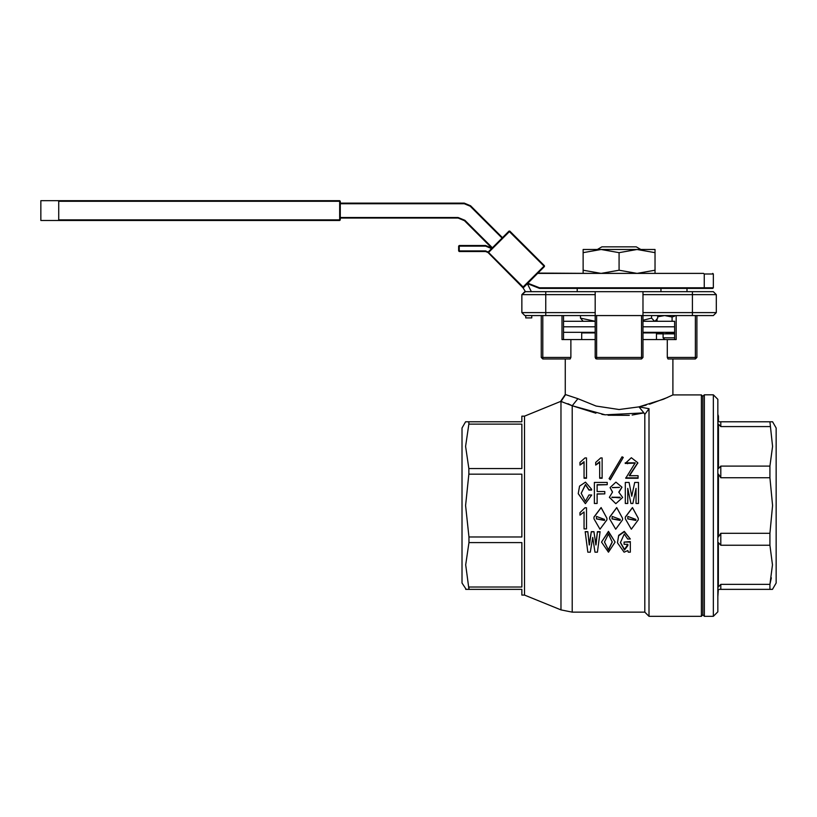 <?xml version="1.0" encoding="UTF-8"?>
<svg xmlns="http://www.w3.org/2000/svg" width="817" height="817" viewBox="0 0 817 817"><rect width="100%" height="100%" fill="white"/><g stroke="black" fill="none" stroke-linecap="round" stroke-linejoin="round"><path stroke-width="1.23" d="M635.84 519.336L635.82 520.255L627.742 518.846M627.885 516.487L627.742 518.938L635.82 520.47L635.84 519.438L627.885 516.487M638.281 518.244L632.45 507.612L625.311 517.069L625.281 518.662M625.311 517.232L632.45 507.633L638.281 518.325L638.251 519.796L631.378 529.263L625.281 518.754L625.311 517.069M620.164 519.336L620.144 520.255L612.066 518.846M612.209 516.487L612.066 518.938L620.144 520.47L620.164 519.438L612.209 516.487M622.605 518.244L616.774 507.612L609.635 517.069L609.605 518.662M609.635 517.232L616.774 507.633L622.605 518.325L622.574 519.796L615.701 529.263L609.605 518.754L609.635 517.069M604.488 519.336L604.468 520.255L596.39 518.846M596.533 516.487L596.39 518.938L604.468 520.47L604.488 519.438L596.533 516.487M606.929 518.244L601.098 507.612L593.959 517.069L593.928 518.662M593.959 517.232L601.098 507.633L606.929 518.325L606.898 519.796L600.025 529.263L593.928 518.754L593.959 517.069M612.331 487.514L619.5 487.33L612.331 487.514M611.882 497.502L620.154 497.267M611.892 497.124L620.113 497.819L620.154 497.206L611.892 497.236M636.218 246.795L640.824 249.481L636.218 246.795L601.945 246.795L597.339 249.481L601.945 246.795M638.148 249.481L629.631 249.481M466.19 589.353L462.013 583.062L462.013 427.996L465.578 421.817L468.866 421.817L468.866 424.166L521.849 424.166L521.849 468.539L468.887 468.539L468.887 474.207L521.849 474.207L521.849 536.963L468.907 536.963L468.907 542.631L465.639 564.884L468.927 589.353L468.927 587.014L521.849 587.014L521.849 542.631L468.907 542.631M465.649 589.353L521.849 589.353L521.849 595.042L524.545 595.042L524.545 416.129L560.574 401.453L562.27 401.821M468.907 536.963L465.608 505.529L468.887 474.207M776.15 427.996L776.15 583.062L772.514 589.353L769.961 589.353L769.961 584.359L720.798 584.359L718.368 587.014L718.388 542.631L720.798 545.225L769.961 545.225L769.961 533.317L720.798 533.317L718.398 536.963L718.419 474.207L720.798 477.751L769.961 477.751L769.961 466.058L772.565 446.388L769.961 421.817L772.576 421.817L776.15 427.996M770.962 421.817L718.449 421.817L718.449 416.364M769.961 533.317L772.545 505.529L769.961 477.751M769.961 589.353L718.368 589.353L717.806 596.778L717.806 399.268L713.323 394.785L704.346 394.785L702.855 396.276L702.855 614.782L701.354 616.284L648.994 616.284L648.994 408.735L644.807 414.433L643.929 412.861L605.193 414.873L572.247 405.712L595.859 413.228M701.354 616.284L701.354 394.887L702.855 396.388M545.041 291.669L530.08 291.669M487.933 252.422L485.574 251.544L487.933 252.422L523.135 287.87L525.402 291.669L521.849 294.661L524.841 291.669L595.144 291.669L595.144 315.607L643.02 315.607L643.02 312.615L692.377 312.615L692.377 315.607L713.323 315.607L643.02 315.607L643.02 357.489L641.519 358.99L596.645 358.99L595.144 357.489L595.144 315.607L531.571 315.607M524.545 595.042L560.962 609.88L560.962 401.494L572.247 405.712L567.907 403.731M701.354 394.887L672.932 394.887L663.475 399.166L638.965 406.846L648.994 408.735L644.807 414.433L644.807 612.096L572.247 612.096L560.962 609.88M565.241 394.529L577.956 398.696L596.083 405.998L619.082 409.501L638.955 406.876L646.145 405.161M649.515 404.201L667.53 397.419M670.481 396.061L672.932 394.887L672.932 358.99L695.369 358.99L668.04 358.99L667.326 357.489L695.369 357.489L695.369 315.607M643.02 339.545L667.326 339.545L667.326 357.489M524.545 416.129L521.849 416.129L521.849 421.817L468.866 421.817M601.782 414.362L605.193 414.873M608.093 415.23L629.335 415.302M632.154 414.985L643.929 412.861L638.955 406.876M562.004 315.607L562.004 339.545L595.144 339.545M667.326 339.545L676.159 339.545L676.159 315.607M585.135 531.632L587.832 531.632L589.18 544.336L591.263 531.632L593.959 531.632L595.797 544.336L597.38 531.632L600.076 531.632L597.38 552.169L594.939 552.169L592.733 537.382L590.283 552.169L587.832 552.169L585.135 531.632M579.999 464.556L579.999 462.391L585.013 457.877L586.483 457.877L586.483 478.231L584.032 478.231L584.032 461.707L579.999 465.128L584.032 462.31M595.675 464.556L595.675 462.391L600.689 457.877L602.16 457.877L602.16 478.231L599.709 478.231L599.709 461.707L595.675 465.128L599.709 462.31M610.248 479.773L609.022 478.691L622.003 456.774L623.228 457.438L610.248 479.773L609.022 478.691M635.187 463.168L625.189 463.433L631.306 457.775L637.791 462.759L629.223 475.698L638.046 475.698L638.046 478.231L625.679 478.231L635.197 462.871L625.189 462.841M637.781 463.065L629.601 475.698M591.631 489.843L588.934 489.843L585.503 484.461L581.224 493.294L585.381 501.342L588.934 495.02L591.753 495.02L585.381 503.721L578.283 493.703L579.59 486.146L585.503 482.153L591.631 489.301L591.631 490.057L588.934 490.057L585.503 484.757L581.224 493.376M591.631 489.424L591.631 490.057M607.184 484.706L597.135 484.992L597.135 491.568L604.733 491.568L604.733 493.907L597.135 493.907L597.135 503.446L594.327 503.446L594.327 482.398L607.184 482.398L607.184 484.706L597.135 484.706L597.135 491.568M604.733 493.907L597.135 494.071M597.135 503.446L594.327 503.446M612.413 492.14L610.054 487.616M621.982 487.32L619.02 492.253M622.615 497.471L615.865 503.721L609.39 497.359L612.576 492.059L610.054 487.494L615.885 482.153L621.982 487.187L618.816 492.181L622.615 497.41L615.865 503.701L609.39 497.247M638.537 503.446L636.086 503.476L636.086 488.372L632.899 503.446L630.938 503.446L627.762 488.372L627.762 503.446L625.311 503.446L625.311 482.398L629.1 482.398L631.796 496.256L634.738 482.398L638.537 482.398L638.537 503.446L636.086 503.446M636.086 488.607L632.899 503.476L630.938 503.476L627.762 488.607M627.762 503.446L625.311 503.446M584.032 528.599L584.032 511.973L579.999 515.067L579.999 512.616L585.013 507.725L586.483 507.755L585.013 507.725M601.547 542.09L608.41 531.397L615.14 542.09L608.41 552.169L601.547 542.09L608.41 531.755L615.14 542.09M624.086 542.09L630.326 541.589L630.326 552.169L628.253 552.169L627.885 550.597L624.086 552.169L617.468 542.794L618.643 535.748L624.331 531.755L630.326 539.036L627.64 539.036L624.331 534.042L620.409 542.559L624.454 550.035L627.885 545.572L627.885 544.306L624.086 544.306L624.086 542.09L630.326 542.09M617.468 542.794L618.643 535.329L624.331 531.397L630.326 539.036M620.409 542.243L624.454 549.422L627.885 544.306M468.887 468.539L465.588 446.419L468.866 424.166M769.961 466.058L720.798 466.058L718.429 468.539L718.449 424.166L720.798 426.597L769.961 426.597M771.36 577.874L769.961 584.359L772.525 564.853L769.961 545.225M771.891 589.353L772.514 589.353M596.645 315.607L596.645 358.99L595.613 358.581M570.838 339.545L570.838 357.489L570.123 358.99L570.838 357.489L542.794 357.489L542.794 315.607M570.123 358.99L542.794 358.99L565.231 358.99L565.231 394.519L560.574 401.453M541.293 357.489L542.794 357.489L542.794 358.99L541.293 357.489L541.293 315.607M696.87 315.607L696.87 357.489L695.369 358.99L696.87 357.489L695.369 357.489L695.369 358.99L696.87 357.489M595.144 294.661L521.849 294.661L521.849 312.615L545.787 312.615L545.787 315.607L524.841 315.607L525.77 315.607L525.77 317.925L531.744 317.925L531.744 315.607M595.144 291.669L713.323 291.669L716.315 294.661L716.315 312.615L713.323 315.607L716.315 312.615L692.377 312.615L692.377 294.661L643.02 294.661L643.02 312.615M643.02 294.661L643.02 291.669M708.084 291.669L713.323 291.669L716.315 294.661L692.377 294.661L692.377 291.669M521.849 312.615L524.841 315.607L521.849 312.615M565.568 394.58L560.962 401.494M577.956 398.696L572.247 405.712L572.247 612.096M713.323 394.785L713.323 616.284L717.806 611.8L717.806 505.529M586.483 477.853L584.032 477.853M602.16 477.853L599.709 477.853M623.228 457.438L610.248 479.416M627.517 463.188L627.517 463.77M638.046 477.853L625.679 477.853M591.753 495.02L585.381 503.701L578.283 493.539M612.331 487.606L619.49 487.463M579.999 512.719L585.013 507.755M584.032 511.973L584.032 528.926L586.483 528.926L586.483 507.755M585.135 532L587.832 531.632M587.832 532L589.18 544.336M589.18 544.888L589.425 544.336M589.425 544.888L591.263 531.632M591.263 532L593.959 531.632M593.959 532L595.797 544.336M595.797 544.888L596.042 544.336M596.042 544.888L597.38 531.632M597.38 532L600.076 532M604.488 542.09L608.41 550.035L612.209 542.09L608.41 534.042L604.488 542.09M604.488 541.834L608.41 550.035M608.41 549.422L612.199 541.834M624.454 549.422L624.454 550.035M608.532 249.481L600.005 249.481M582.286 332.366L581.684 332.958L595.144 332.958M655.877 332.366L656.48 332.958L643.02 332.958M656.48 339.545L656.48 332.958M581.684 339.545L581.684 332.958M643.02 321.295L674.668 321.295L674.668 339.545L674.668 332.366L643.02 332.366M595.144 332.366L563.495 332.366M674.668 326.831L643.02 326.831L674.668 326.831M595.144 326.831L563.495 326.831L595.144 326.831M580.499 315.607L580.499 318.089L595.144 321.295L563.495 321.295M580.499 318.089L583.175 321.295M654.979 321.295L657.665 318.089L657.665 315.607M655.387 321.061L654.58 321.295L651.506 318.089L651.506 315.607M651.506 318.089L643.02 320.233M660.963 288.381L539.547 288.381L527.384 283.632L539.547 288.381L703.846 288.381L660.963 288.381L660.963 291.669M544.408 266.597L523.564 287.451L523.135 287.022L543.989 266.179L544.408 266.597L544.428 265.77M531.346 291.669L527.343 283.673M491.497 248.613L485.574 246.162L459.246 246.162L459.246 250.942L485.574 250.942L485.574 251.544L459.246 251.544L458.643 250.942L458.643 246.162L459.246 245.56L485.574 245.56L491.916 248.184L464.424 220.702L458.082 218.068L340.26 218.068M485.574 250.942L488.106 251.993L508.96 231.15L509.808 231.15L544.408 265.75L543.989 266.179L509.379 231.568L509.808 231.15L508.96 231.15L509.379 231.568L488.535 252.422L523.135 287.022L522.717 287.451L523.564 287.451L522.717 287.451M459.246 245.56L458.643 246.162M340.26 203.106L464.281 203.106L470.623 205.741L502.496 237.614M527.802 283.203L539.547 287.788L704.234 287.788L704.234 274.012L703.57 273.419L537.586 273.419M713.323 287.788L712.72 288.381L703.846 288.381L704.234 287.788L713.323 287.788L713.323 274.012L704.234 274.012M703.57 273.419L648.075 273.419M590.078 273.419L537.943 273.062M58.742 219.865L339.658 219.865L339.658 201.319L340.26 201.319L340.26 219.865L339.658 220.467L40.85 220.467L58.15 220.467L58.742 219.865L58.742 201.319L58.15 200.716L40.85 200.716L339.658 200.716L340.26 201.319L339.658 200.716L339.658 201.319L58.742 201.319M339.658 220.467L340.26 219.865M601.128 249.481L654.979 249.481L654.979 252.688L637.035 249.481L619.082 252.688L601.128 249.481L583.175 252.688L583.175 249.481L601.128 249.481M654.979 273.419L654.979 252.688M654.979 270.213L637.035 273.419L619.082 270.213L619.082 252.688M619.082 270.213L601.128 273.419L583.175 270.213L583.175 252.688M583.175 270.213L583.175 273.419M664.752 339.545L663.087 337.881L674.668 337.881M657.103 332.366L657.103 333.857L674.668 333.857M657.103 332.519L664.578 333.857L672.064 332.519L674.668 333.265M657.103 319.09L657.103 321.295M657.665 316.761L664.589 315.607L672.064 316.945L672.064 321.295M672.064 316.945L674.668 316.199M713.323 616.284L704.346 616.284L704.346 394.785M720.798 545.225L720.798 533.317M720.798 589.353L720.798 584.359M720.798 477.751L720.798 466.058M720.798 426.597L720.798 421.817M595.144 357.489L641.519 357.489L641.519 315.607M545.787 291.669L545.787 312.615L595.144 312.615M641.519 357.489L643.02 357.489L641.519 358.99L641.519 357.489M485.574 246.162L485.574 245.56L491.916 248.184M508.96 231.15L509.808 231.15M459.246 251.544L458.643 250.942L459.246 251.544M502.077 238.033L470.204 206.16L464.281 203.709L340.26 203.709M340.26 217.475L458.082 217.475L464.853 220.273L492.345 247.765M458.082 217.475L458.082 218.068L464.424 220.702L464.853 220.273M470.204 206.16L470.623 205.741L464.281 203.106L464.281 203.709M539.547 287.788L539.547 288.381M718.449 416.129L717.806 414.28M644.807 612.096L648.994 616.284M563.495 339.545L563.495 315.607M704.346 616.284L702.855 614.782M637.791 463.362L637.791 462.759M577.2 291.669L577.2 288.381M713.323 274.012L712.72 273.419M40.85 220.467L40.85 200.716M663.087 337.881L663.087 333.857M687.026 291.669L687.026 288.381"/></g></svg>
